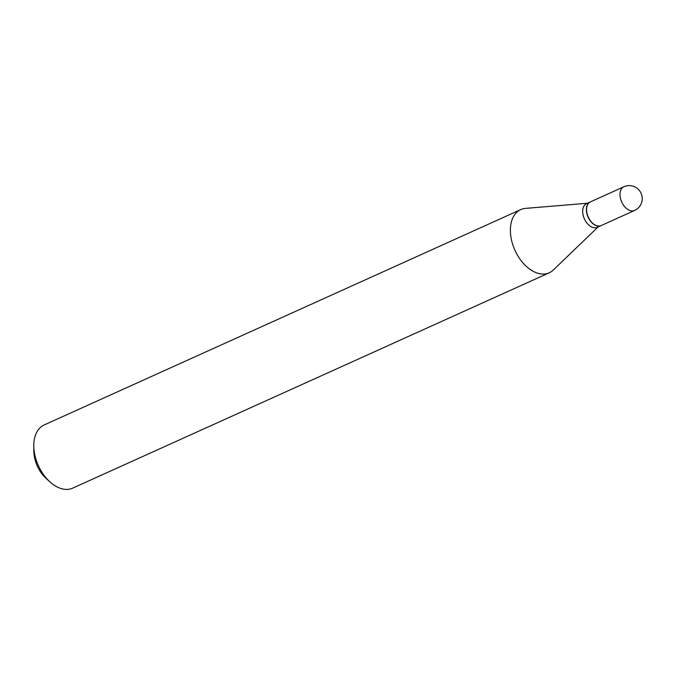 <?xml version="1.0" encoding="UTF-8"?>
<svg xmlns="http://www.w3.org/2000/svg" width="676" height="676" viewBox="0 0 676 676"><rect width="100%" height="100%" fill="white"/><g stroke="black" fill="none" stroke-linecap="round" stroke-linejoin="round"><path stroke-width="1.01" d="M634.578 210.464L601.167 225.564A13.005 8.256 -114.3 0 1 590.985 221.483A13.005 8.256 -114.3 0 1 586.675 207.946A13.005 8.256 -114.3 0 1 590.461 201.862L623.872 186.762A13.005 8.256 -114.3 0 0 620.095 192.846A13.005 8.256 -114.3 0 0 627.869 209.509A13.005 8.256 -114.3 0 0 634.578 210.464A13.005 13.005 0 0 0 636.167 187.615A13.005 13.005 0 0 0 623.872 186.762M601.074 225.607A13.005 8.256 -114.3 0 1 600.972 225.649A13.005 8.256 -114.3 0 1 594.263 224.694A13.005 8.256 -114.3 0 1 586.641 212.526A13.005 8.256 -114.3 0 1 590.266 201.947A13.005 8.256 -114.3 0 1 590.359 201.904M600.972 225.649L597.263 227.33A13.005 8.256 -114.3 0 1 590.554 226.375A13.005 8.256 -114.3 0 1 582.932 214.199A13.005 8.256 -114.3 0 1 586.548 203.628L590.266 201.947M598.099 226.95L553.323 270.02A34.662 22.004 -114.3 0 1 549.267 272.783L72.687 488.14A34.662 22.004 -114.3 0 1 54.79 485.596A34.662 22.004 -114.3 0 1 50.083 482.013L46.221 478.549A26.347 16.723 -114.3 0 1 33.851 451.162L33.8 445.983A34.662 22.004 -114.3 0 1 44.134 424.967L520.714 209.611A34.662 22.004 -114.3 0 1 525.48 208.385L587.393 203.248M50.083 482.013A34.662 22.004 -114.3 0 1 33.8 445.983M549.267 272.783A34.662 22.004 -114.3 0 1 531.37 270.239A34.662 22.004 -114.3 0 1 511.056 237.791A34.662 22.004 -114.3 0 1 520.714 209.611"/></g></svg>
